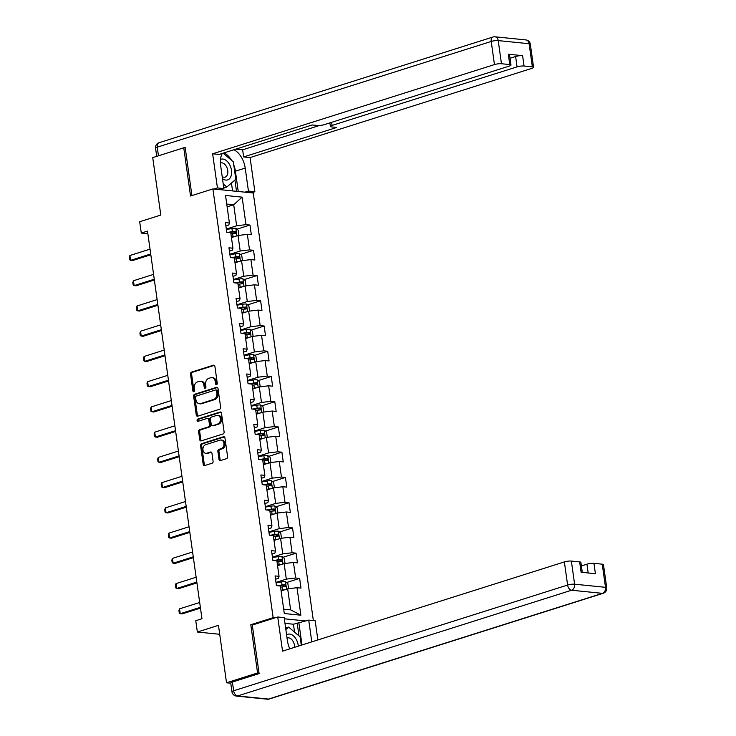 <?xml version="1.0" encoding="UTF-8"?>
<svg xmlns="http://www.w3.org/2000/svg" width="736" height="736" viewBox="0 0 736 736"><rect width="100%" height="100%" fill="white"/><g stroke="black" fill="none" stroke-linecap="round" stroke-linejoin="round"><path stroke-width="1.1" d="M216.568 384.634A1.15 0.865 -84.2 0 0 217.267 383.254L214.894 366.381A1.638 1.233 -84.2 0 0 213.449 365.185L191.516 372.122A1.638 1.233 -84.2 0 0 190.523 374.1L192.896 390.972A1.15 0.865 -84.2 0 0 194.598 390.43L194.295 388.249A5.244 3.947 -84.2 0 1 197.478 381.929L199.309 381.349A5.244 3.947 -84.2 0 1 200.542 381.22A5.244 3.947 -84.2 0 1 203.918 385.204L204.222 387.384A1.15 0.865 -84.2 0 0 205.933 386.842L205.629 384.661A5.244 3.947 -84.2 0 1 208.812 378.341L210.634 377.761A5.244 3.947 -84.2 0 1 211.876 377.632A5.244 3.947 -84.2 0 1 215.252 381.616L215.556 383.796A1.15 0.865 -84.2 0 0 216.568 384.634M218.988 459.384A1.638 1.233 -84.2 0 0 220.432 460.589L226.587 458.638A1.638 1.233 -84.2 0 0 227.58 456.66L224.949 437.92A1.638 1.233 -84.2 0 0 223.505 436.724L201.572 443.67A1.638 1.233 -84.2 0 0 200.578 445.639L203.21 464.379A1.638 1.233 -84.2 0 0 204.654 465.584L212.088 463.229A1.638 1.233 -84.2 0 0 213.081 461.251L211.95 453.238A1.638 1.233 -84.2 0 0 210.514 452.033L206.825 453.201A4.379 3.303 -84.2 0 1 205.786 453.312A4.379 3.303 -84.2 0 1 202.915 449.31A4.379 3.303 -84.2 0 1 205.629 444.7L220.073 440.128A4.379 3.303 -84.2 0 1 221.104 440.018A4.379 3.303 -84.2 0 1 223.983 444.029A4.379 3.303 -84.2 0 1 221.269 448.629L218.859 449.392A1.638 1.233 -84.2 0 0 217.865 451.361L218.988 459.384L220.082 459.494A1.638 1.233 -84.2 0 0 220.625 460.524M185.242 147.945L183.761 147.798L152.729 157.624L160.798 215.059L139.693 221.738L141.284 233.064L147.494 231.104L201.968 618.737L195.767 620.706L197.358 632.031L219.714 634.285M252.669 624.928L250.792 624.744L257.572 672.952L226.532 682.778L218.463 625.342L197.358 632.031M250.792 624.744L273.139 617.67L212.888 188.94L253.267 193.007L313.361 620.586M183.761 147.798L190.541 196.015L212.888 188.94M219.641 409.253A1.638 1.233 -84.2 0 0 220.644 407.275L218.003 388.534A1.638 1.233 -84.2 0 0 216.568 387.338L194.626 394.275A1.638 1.233 -84.2 0 0 193.632 396.253L196.264 414.994A1.638 1.233 -84.2 0 0 197.708 416.19L219.641 409.253M221.481 413.227L224.112 431.968A1.638 1.233 -84.2 0 1 223.118 433.946L201.176 440.892A1.638 1.233 -84.2 0 1 199.741 439.686L198.61 431.664A1.638 1.233 -84.2 0 1 199.603 429.695L208.5 426.871A1.638 1.233 -84.2 0 0 209.502 424.902L208.748 419.584A1.638 1.233 -84.2 0 0 207.313 418.379L198.048 421.314A1.15 0.865 -84.2 0 1 197.736 419.088L220.036 412.031A1.638 1.233 -84.2 0 1 221.481 413.227M230.754 683.21L226.532 682.778M257.572 672.952L259.044 673.1M306.01 620.982L284.344 618.801M275.016 617.854L273.139 617.67M299.626 578.395L295.642 577.99L293.462 562.46L297.445 562.865L296.084 553.15L292.1 552.754L289.92 537.225L293.903 537.62L292.532 527.914L288.549 527.51L286.368 511.98L290.352 512.385L288.99 502.679L285.007 502.274L282.817 486.744L286.801 487.149L285.439 477.434L281.456 477.038L279.275 461.509L283.259 461.904L281.897 452.198L277.914 451.794L275.724 436.264L279.708 436.669L278.346 426.963L274.362 426.558L272.182 411.028L276.166 411.433L274.795 401.718L270.82 401.322L268.631 385.793L272.614 386.188L271.253 376.482L267.269 376.087L265.089 360.548L269.072 360.953L267.702 351.247L263.718 350.842L261.538 335.312L265.521 335.717L264.16 326.011L260.176 325.606L257.996 310.077L261.979 310.472L260.608 300.766L256.625 300.371L254.444 284.832L258.428 285.237L257.066 275.531L253.083 275.126L250.902 259.596L254.877 260.001L253.515 250.295L249.532 249.89L247.351 234.361L251.335 234.756L249.973 225.05L245.99 224.655L242.126 197.147L225.529 195.472L229.402 222.98L225.418 222.576L226.78 232.282L230.764 232.686L232.944 248.216L228.96 247.811L230.322 257.526L234.306 257.922L236.495 273.452L232.512 273.056L233.873 282.762L237.857 283.167L240.037 298.696L236.054 298.292L237.424 307.998L241.408 308.402L243.588 323.932L239.605 323.527L240.966 333.242L244.95 333.638L247.13 349.168L243.147 348.772L244.518 358.478L248.501 358.883L250.682 374.412L246.698 374.008L248.06 383.714L252.043 384.118L254.224 399.648L250.24 399.243L251.611 408.949L255.594 409.354L257.775 424.884L253.791 424.488L255.153 434.194L259.136 434.59L261.326 450.128L257.342 449.724L258.704 459.43L262.688 459.834L264.868 475.364L260.884 474.959L262.246 484.665L266.23 485.07L268.419 500.6L264.436 500.204L265.797 509.91L269.781 510.306L271.961 525.844L267.978 525.44L269.348 535.146L273.323 535.55L275.512 551.08L271.529 550.675L272.89 560.381L276.874 560.786L279.054 576.316L275.071 575.92L276.442 585.626L280.425 586.022L284.289 613.53L300.877 615.204L297.013 587.696L300.996 588.101L299.626 578.395L286.58 582.526M277.564 565.671L284.133 563.592L286.313 579.122L275.982 582.397M275.54 579.25L278.456 578.33L279.054 576.316M286.313 579.122L295.642 577.99M284.133 563.592L293.462 562.46M274.013 540.436L280.582 538.356L282.771 553.886L272.44 557.152M271.998 554.015L274.905 553.095L275.512 551.08M282.771 553.886L292.1 552.754M280.582 538.356L289.92 537.225M270.471 515.191L277.04 513.112L279.22 528.641L268.888 531.916M268.447 528.779L271.363 527.85L271.961 525.844M279.22 528.641L288.549 527.51M277.04 513.112L286.368 511.98M266.92 489.955L273.488 487.876L275.669 503.406L265.346 506.681M264.905 503.534L267.812 502.614L268.419 500.6M275.669 503.406L285.007 502.274M273.488 487.876L282.817 486.744M263.368 464.72L269.946 462.64L272.127 478.17L261.795 481.436M261.354 478.299L264.27 477.379L264.868 475.364M272.127 478.17L281.456 477.038M269.946 462.64L279.275 461.509M259.826 439.475L266.395 437.396L268.576 452.934L258.253 456.2M257.812 453.063L260.719 452.134L261.326 450.128M268.576 452.934L277.914 451.794M266.395 437.396L275.724 436.264M256.275 414.239L262.853 412.16L265.034 427.69L254.702 430.965M254.26 427.818L257.177 426.898L257.775 424.884M265.034 427.69L274.362 426.558M262.853 412.16L272.182 411.028M252.733 389.004L259.302 386.924L261.482 402.454L251.151 405.72M250.709 402.583L253.626 401.663L254.224 399.648M261.482 402.454L270.82 401.322M259.302 386.924L268.631 385.793M249.182 363.759L255.751 361.68L257.94 377.218L247.609 380.484M247.167 377.347L250.084 376.418L250.682 374.412M257.94 377.218L267.269 376.087M255.751 361.68L265.089 360.548M245.64 338.523L252.209 336.444L254.389 351.974L244.058 355.249M243.616 352.102L246.532 351.182L247.13 349.168M254.389 351.974L263.718 350.842M252.209 336.444L261.538 335.312M242.089 313.288L248.658 311.208L250.847 326.738L240.516 330.004M240.074 326.867L242.99 325.947L243.588 323.932M250.847 326.738L260.176 325.606M248.658 311.208L257.996 310.077M238.547 288.043L245.116 285.964L247.296 301.502L236.964 304.768M236.523 301.631L239.439 300.702L240.037 298.696M247.296 301.502L256.625 300.371M245.116 285.964L254.444 284.832M234.996 262.807L241.564 260.728L243.745 276.258L233.422 279.533M232.981 276.386L235.888 275.466L236.495 273.452M243.745 276.258L253.083 275.126M241.564 260.728L250.902 259.596M231.454 237.572L238.022 235.492L240.203 251.022L229.871 254.288M229.43 251.151L232.346 250.231L232.944 248.216M240.203 251.022L249.532 249.89M238.022 235.492L247.351 234.361M227.13 206.834L233.698 204.755L236.652 225.786L226.329 229.052M225.888 225.915L228.795 224.995L229.402 222.98M236.652 225.786L245.99 224.655M226.734 204.047L233.698 204.755L242.126 197.147M141.284 233.064L147.862 233.726M283.673 609.16L290.637 609.859L287.675 588.828L281.106 590.907M290.637 609.859L300.877 615.204M287.675 588.828L297.013 587.696M236.918 229.181L249.973 225.05M240.47 254.426L253.515 250.295M244.012 279.662L257.066 275.531M247.563 304.897L260.608 300.766M251.105 330.142L264.16 326.011M254.656 355.378L267.702 351.247M258.198 380.613L271.253 376.482M261.749 405.858L274.795 401.718M265.3 431.094L278.346 426.963M268.842 456.329L281.897 452.198M272.394 481.574L285.439 477.434M275.936 506.81L288.99 502.679M279.487 532.045L292.532 527.914M283.029 557.281L296.084 553.15M216.872 384.459A1.15 0.865 -84.2 0 1 216.651 383.907L216.347 381.726A5.244 3.947 -84.2 0 0 212.971 377.743L211.876 377.632M200.542 381.22L201.636 381.331A5.244 3.947 -84.2 0 1 205.013 385.314L205.316 387.495A1.15 0.865 -84.2 0 0 205.537 388.047M214.351 365.35L192.611 372.232A1.638 1.233 -84.2 0 0 191.608 374.21L193.982 391.083A1.15 0.865 -84.2 0 0 194.203 391.635M217.47 387.504L195.721 394.386A1.638 1.233 -84.2 0 0 194.727 396.364L197.358 415.104A1.638 1.233 -84.2 0 0 197.901 416.134M216.55 390.825A1.15 0.865 -84.2 0 0 215.538 389.979L196.282 396.078A1.15 0.865 -84.2 0 0 195.583 397.458L195.914 399.758A5.244 3.947 -84.2 0 0 199.281 403.742A5.244 3.947 -84.2 0 0 200.523 403.613L213.688 399.446A5.244 3.947 -84.2 0 0 216.872 393.125L216.55 390.825L217.635 390.936A1.15 0.865 -84.2 0 0 216.632 390.089M199.281 403.742L200.376 403.852A5.244 3.947 -84.2 0 0 201.618 403.714L200.523 403.613M217.635 390.936L217.957 393.236A5.244 3.947 -84.2 0 1 214.774 399.556L201.618 403.714M207.699 418.342L208.785 418.444A1.638 1.233 -84.2 0 1 209.843 419.695L210.588 425.012A1.638 1.233 -84.2 0 1 209.594 426.981L200.698 429.806A1.638 1.233 -84.2 0 0 199.704 431.774L200.827 439.797A1.638 1.233 -84.2 0 0 201.37 440.827M220.938 412.197L198.83 419.198A1.15 0.865 -84.2 0 0 198.398 421.204M217.736 423.954A4.379 3.303 -84.2 0 0 220.45 419.354A4.379 3.303 -84.2 0 0 217.58 415.343A4.379 3.303 -84.2 0 0 216.54 415.454L211.453 417.064A1.638 1.233 -84.2 0 0 210.459 419.042L211.204 424.359A1.638 1.233 -84.2 0 0 212.649 425.564L218.822 424.065A4.379 3.303 -84.2 0 0 221.545 419.465A4.379 3.303 -84.2 0 0 218.666 415.454L217.58 415.343M212.262 425.601L213.348 425.712A1.638 1.233 -84.2 0 0 213.734 425.675L212.649 425.564M218.822 424.065L213.734 425.675M221.104 440.018L222.198 440.128A4.379 3.303 -84.2 0 1 225.069 444.139A4.379 3.303 -84.2 0 1 222.355 448.739L219.954 449.503A1.638 1.233 -84.2 0 0 218.951 451.472L220.082 459.494M205.786 453.312L206.88 453.422A4.379 3.303 -84.2 0 0 207.92 453.312L206.825 453.201M211.407 452.198L207.92 453.312M224.406 436.89L202.667 443.78A1.638 1.233 -84.2 0 0 201.664 445.749L204.304 464.49A1.638 1.233 -84.2 0 0 204.838 465.52M238.234 235.465L238.878 235.005L238.188 230.156L235.778 228.316A4.425 0.902 172 0 0 231.932 228.546L226.384 229.457M235.143 236.403A4.425 0.902 172 0 0 233.073 236.642L231.362 236.918M232.87 237.121L231.417 237.36M230.929 233.846L232.64 233.56A4.425 0.902 -8 0 1 235.511 233.294L235.244 231.352A4.425 0.902 172 0 0 232.364 231.619L227.737 232.383M229.439 232.548L233.459 231.923L234.554 232.889M151.864 262.218L151.377 258.722M150.705 253.994L130.576 260.36L129.61 259.744L129.269 257.315L129.895 255.512L150.024 249.136M129.895 255.512L130.576 260.36L132.544 260.562L150.816 254.776M222.484 178.627A10.847 6.78 72.4 0 0 231.242 175.444A10.847 6.78 72.4 0 0 228.832 163.337A10.847 6.78 72.4 0 0 220.515 159.454M222.198 176.64A7.424 4.646 72.4 0 0 225.133 177.109A7.424 4.646 72.4 0 0 227.608 174.055A7.424 4.646 72.4 0 0 226.127 166.032A7.424 4.646 72.4 0 0 220.653 162.95A7.424 4.646 72.4 0 0 220.414 163.042M223.155 153.162L233.34 161.865L235.796 179.326L226.817 187.036L223.229 183.972M223.799 187.993L226.817 187.036M298.31 646.144A10.847 6.78 72.4 0 0 293.857 636.244A10.847 6.78 72.4 0 0 286.598 634.864M294.602 647.312A7.424 4.646 72.4 0 0 287.408 637.956A7.424 4.646 72.4 0 0 287.058 638.094M285.853 629.519L288.668 627.1L300.095 636.861L301.272 645.205M285.642 628.056L288.668 627.1M220.395 189.695L223.882 188.591L217.442 187.938L212.64 153.806L494.463 64.584L491.216 41.446L157.246 147.172L158.461 155.811M223.882 188.591L220.653 165.618A18.768 11.739 72.4 0 1 222.254 153.447M233.754 164.827A18.768 11.739 72.4 0 1 235.4 171.194L245.208 168.093A18.768 11.739 72.4 0 0 233.947 149.748M245.208 168.093L248.437 191.066L254.877 191.719L250.074 157.578L243.634 156.934L336.748 127.448L331.623 126.932A5.005 1.021 172 0 1 330.39 126.454A5.005 1.021 172 0 1 332.074 125.424L517.058 66.866L515.605 56.506A5.005 1.021 -8 0 1 522.597 55.66L508.3 54.216A5.005 1.021 -8 0 1 509.533 54.703L510.996 65.053A5.005 1.021 172 0 0 509.763 64.575L501.464 63.738A5.005 1.021 172 0 0 494.463 64.584M235.897 149.132L242.641 149.813L243.634 156.934M510.996 65.053A5.005 1.021 172 0 1 509.312 66.084L324.328 124.642A5.005 1.021 172 0 1 317.326 125.497L312.193 124.973L219.08 154.45L212.64 153.806M213.955 189.042L217.442 187.938M251.39 192.823L254.877 191.719M244.95 192.17L248.437 191.066M250.074 157.578L531.898 68.356A5.005 1.021 172 0 0 533.582 67.335A5.005 1.021 172 0 0 532.349 66.847L524.06 66.01A5.005 1.021 172 0 0 517.058 66.866M184.028 147.826L185.168 147.467L191.93 195.574M510.039 58.273L515.605 56.506M242.641 149.813L319.424 125.506M231.638 160.411A18.768 11.739 72.4 0 0 224.14 152.849M235.4 171.194L238.252 191.498M236.504 191.314L234.922 180.072M232.558 190.918L231.454 183.052M294.566 632.141L293.452 624.229L308.734 620.117L315.174 620.77L317.869 639.952M308.734 620.117L311.788 641.875M232.42 682.042L233.643 690.773A5.005 1.021 172 0 0 231.96 691.803L230.736 683.063A5.005 1.021 -8 0 1 232.42 682.042L259.109 673.587L252.292 625.057L277.739 616.998L284.179 617.642L287.408 640.614A18.768 11.739 72.4 0 0 289.818 648.83M277.739 616.998L282.541 651.13L564.365 561.918A5.005 1.021 -8 0 1 571.357 561.062L579.655 561.899A5.005 1.021 -8 0 1 580.888 562.387L582.286 572.378M293.452 624.229L284.988 623.374M588.184 572.967L586.951 564.19A5.005 1.021 -8 0 1 593.952 563.344L602.241 564.181A5.005 1.021 -8 0 1 603.474 564.659L606.731 587.797A5.005 1.021 172 0 0 605.498 587.319L602.241 564.181M579.655 561.899L581.109 572.258L595.406 573.694L593.952 563.344M586.951 564.19L581.385 565.956M298.926 623.226L301.981 644.975M298.991 635.922L297.178 623.052M241.785 260.7L242.42 260.25L241.739 255.392L239.329 253.552A4.425 0.902 172 0 0 235.483 253.791L229.926 254.693M238.685 261.639A4.425 0.902 172 0 0 236.615 261.878L234.904 262.154M236.422 262.356L234.968 262.596M234.471 259.081L236.182 258.805A4.425 0.902 -8 0 1 239.062 258.538L238.786 256.597A4.425 0.902 172 0 0 235.916 256.864L231.288 257.618M232.981 257.793L237.001 257.158L238.105 258.124M155.416 287.454L154.919 283.958M245.327 285.945L245.971 285.485L245.29 280.628L242.88 278.797A4.425 0.902 172 0 0 239.025 279.027L233.478 279.938M242.236 286.874A4.425 0.902 172 0 0 240.166 287.114L238.455 287.399M239.973 287.592L238.51 287.831M238.022 284.326L239.734 284.041A4.425 0.902 -8 0 1 242.613 283.774L242.337 281.833A4.425 0.902 172 0 0 239.458 282.1L234.83 282.854M236.532 283.029L240.552 282.403L241.656 283.369M158.958 312.699L158.47 309.194M154.256 279.229L134.127 285.605L133.161 284.979L132.82 282.56L133.446 280.747L153.576 274.372M133.446 280.747L134.127 285.605L136.086 285.798L154.367 280.011M157.808 304.465L137.669 310.84L136.703 310.224L136.362 307.795L136.988 305.983L157.118 299.616M136.988 305.983L137.669 310.84L139.638 311.043L157.909 305.256M248.878 311.181L249.513 310.721L248.832 305.872L246.422 304.032A4.425 0.902 172 0 0 242.576 304.262L237.02 305.173M245.778 312.119A4.425 0.902 172 0 0 243.708 312.349L241.997 312.634M243.515 312.837L242.061 313.076M241.564 309.562L243.276 309.276A4.425 0.902 -8 0 1 246.155 309.01L245.879 307.068A4.425 0.902 172 0 0 243.009 307.335L238.381 308.099M240.074 308.264L244.094 307.639L245.198 308.605M162.509 337.934L162.012 334.438M252.42 336.416L253.064 335.966L252.384 331.108L249.973 329.268A4.425 0.902 172 0 0 246.118 329.507L240.571 330.409M249.329 337.355A4.425 0.902 172 0 0 247.259 337.594L245.548 337.87M247.066 338.072L245.603 338.312M245.116 334.797L246.827 334.521A4.425 0.902 -8 0 1 249.706 334.254L249.43 332.313A4.425 0.902 172 0 0 246.551 332.58L241.923 333.334M243.625 333.509L247.646 332.874L248.75 333.84M166.051 363.17L165.563 359.674M255.972 361.661L256.606 361.201L255.926 356.344L253.515 354.513A4.425 0.902 172 0 0 249.67 354.743L244.122 355.654M252.871 362.59A4.425 0.902 172 0 0 250.801 362.83L249.09 363.115M250.608 363.308L249.154 363.547M248.658 360.033L250.369 359.757A4.425 0.902 -8 0 1 253.248 359.49L252.982 357.549A4.425 0.902 172 0 0 250.102 357.816L245.474 358.57M247.167 358.745L251.188 358.119L252.292 359.085M169.602 388.415L169.105 384.91M161.35 329.71L141.22 336.076L140.254 335.46L139.914 333.031L140.539 331.228L160.669 324.852M140.539 331.228L141.22 336.076L143.18 336.278L161.46 330.492M164.901 354.945L144.762 361.321L143.796 360.695L143.456 358.276L144.081 356.463L164.211 350.088M144.081 356.463L144.762 361.321L146.731 361.514L165.011 355.727M168.443 380.181L148.313 386.556L147.347 385.94L147.007 383.511L147.632 381.699L167.762 375.332M147.632 381.699L148.313 386.556L150.282 386.759L168.553 380.972M259.523 386.897L260.158 386.437L259.477 381.588L257.066 379.748A4.425 0.902 172 0 0 253.212 379.978L247.664 380.889M256.422 387.835A4.425 0.902 172 0 0 254.352 388.065L252.641 388.35M254.159 388.553L252.706 388.792M252.209 385.278L253.92 384.992A4.425 0.902 -8 0 1 256.8 384.726L256.524 382.784A4.425 0.902 172 0 0 253.644 383.051L249.026 383.815M250.718 383.98L254.739 383.355L255.843 384.321M173.144 413.65L172.656 410.154M171.994 405.426L151.864 411.792L150.898 411.176L150.558 408.747L151.174 406.944L171.313 400.568M151.174 406.944L151.864 411.792L153.824 411.994L172.104 406.208M263.065 412.132L263.7 411.682L263.019 406.824L260.608 404.984A4.425 0.902 172 0 0 256.763 405.214L251.215 406.125M259.974 413.071A4.425 0.902 172 0 0 257.904 413.31L256.183 413.586M257.701 413.788L256.248 414.028M255.751 410.513L257.471 410.237A4.425 0.902 -8 0 1 260.342 409.97L260.075 408.029A4.425 0.902 172 0 0 257.195 408.296L252.568 409.05M254.27 409.225L258.281 408.59L259.385 409.556M176.695 438.886L176.198 435.39M175.536 430.661L155.406 437.037L154.44 436.411L154.1 433.982L154.726 432.179L174.855 425.804M154.726 432.179L155.406 437.037L157.375 437.23L175.646 431.443M266.616 437.368L267.251 436.917L266.57 432.06L264.16 430.229A4.425 0.902 172 0 0 260.314 430.459L254.757 431.37M263.516 438.306A4.425 0.902 172 0 0 261.446 438.546L259.734 438.831M261.252 439.024L259.799 439.263M259.302 435.749L261.013 435.473A4.425 0.902 -8 0 1 263.893 435.206L263.617 433.265A4.425 0.902 172 0 0 260.737 433.532L256.119 434.286M257.812 434.461L261.832 433.826L262.936 434.801M180.237 464.131L179.75 460.626M179.087 455.897L158.958 462.272L157.992 461.656L157.651 459.227L158.277 457.415L178.406 451.048M158.277 457.415L158.958 462.272L160.917 462.466L179.198 456.688M270.158 462.613L270.802 462.153L270.112 457.304L267.702 455.464A4.425 0.902 172 0 0 263.856 455.694L258.308 456.605M267.067 463.551A4.425 0.902 172 0 0 264.997 463.781L263.276 464.066M264.794 464.269L263.341 464.508M262.853 460.994L264.564 460.708A4.425 0.902 -8 0 1 267.435 460.442L267.168 458.5A4.425 0.902 172 0 0 264.288 458.767L259.661 459.531M261.363 459.696L265.383 459.071L266.478 460.037M183.788 489.366L183.301 485.87M182.629 481.142L162.5 487.508L161.534 486.892L161.193 484.463L161.819 482.66L181.948 476.284M161.819 482.66L162.5 487.508L164.468 487.71L182.74 481.924M273.709 487.848L274.344 487.398L273.663 482.54L271.253 480.7A4.425 0.902 172 0 0 267.407 480.93L261.85 481.841M270.609 488.787A4.425 0.902 172 0 0 268.539 489.026L266.828 489.302M268.346 489.504L266.892 489.744M266.395 486.229L268.106 485.953A4.425 0.902 -8 0 1 270.986 485.686L270.71 483.745A4.425 0.902 172 0 0 267.84 484.012L263.212 484.766M264.905 484.941L268.925 484.306L270.029 485.272M187.34 514.602L186.843 511.106M186.18 506.377L166.051 512.753L165.085 512.127L164.744 509.698L165.37 507.895L185.5 501.52M165.37 507.895L166.051 512.753L168.01 512.946L186.291 507.159M277.251 513.084L277.895 512.633L277.205 507.776L274.795 505.945A4.425 0.902 172 0 0 270.949 506.175L265.402 507.086M274.16 514.022A4.425 0.902 172 0 0 272.09 514.262L270.379 514.547M271.888 514.74L270.434 514.979M269.946 511.465L271.658 511.189A4.425 0.902 -8 0 1 274.528 510.922L274.261 508.981A4.425 0.902 172 0 0 271.382 509.248L266.754 510.002M268.456 510.177L272.476 509.542L273.571 510.517M190.882 539.838L190.394 536.342M189.722 531.613L169.593 537.988L168.627 537.372L168.286 534.943L168.912 533.131L189.042 526.764M168.912 533.131L169.593 537.988L171.562 538.182L189.833 532.404M280.802 538.329L281.437 537.869L280.756 533.02L278.346 531.18A4.425 0.902 172 0 0 274.5 531.41L268.944 532.321M277.702 539.267A4.425 0.902 172 0 0 275.632 539.497L273.921 539.782M275.439 539.985L273.985 540.224M273.488 536.71L275.2 536.424A4.425 0.902 -8 0 1 278.079 536.158L277.803 534.216A4.425 0.902 172 0 0 274.933 534.483L270.305 535.247M271.998 535.412L276.018 534.787L277.122 535.753M194.433 565.082L193.936 561.586M193.274 556.858L173.144 563.224L172.178 562.608L171.838 560.179L172.463 558.376L192.593 552M172.463 558.376L173.144 563.224L175.104 563.426L193.384 557.64M284.344 563.564L284.988 563.114L284.308 558.256L281.897 556.416A4.425 0.902 172 0 0 278.042 556.646L272.495 557.557M281.253 564.503A4.425 0.902 172 0 0 279.183 564.742L277.472 565.018M278.99 565.22L277.527 565.46M277.04 561.945L278.751 561.669A4.425 0.902 -8 0 1 281.63 561.402L281.354 559.461A4.425 0.902 172 0 0 278.475 559.719L273.847 560.482M275.549 560.657L279.57 560.022L280.674 560.988M197.975 590.318L197.487 586.822M196.825 582.093L176.686 588.469L175.72 587.843L175.38 585.414L176.005 583.611L196.135 577.236M176.005 583.611L176.686 588.469L178.655 588.662L196.935 582.875M287.896 588.8L288.53 588.349L287.85 583.492L285.439 581.661A4.425 0.902 172 0 0 281.594 581.891L276.037 582.802M284.795 589.738A4.425 0.902 172 0 0 282.725 589.978L281.014 590.254M282.532 590.456L281.078 590.695M280.582 587.181L282.293 586.905A4.425 0.902 -8 0 1 285.172 586.638L284.896 584.697A4.425 0.902 172 0 0 282.026 584.964L277.398 585.718M279.091 585.893L283.112 585.258L284.216 586.233M201.526 615.554L201.029 612.058M200.367 607.329L180.237 613.704L179.271 613.079L178.931 610.659L179.556 608.847L199.686 602.48M179.556 608.847L180.237 613.704L182.197 613.898L200.477 608.111M216.347 381.726L215.252 381.616M205.316 387.495L204.222 387.384M205.013 385.314L203.918 385.204M193.982 391.083L192.896 390.972M191.608 374.21L190.523 374.1M192.611 372.232L191.516 372.122M214.213 365.258L213.449 365.185M216.651 383.907L215.556 383.796M197.358 415.104L196.264 414.994M194.727 396.364L193.632 396.253M195.721 394.386L194.626 394.275M217.322 387.412L216.568 387.338M214.774 399.556L213.688 399.446M217.957 393.236L216.872 393.125M200.827 439.797L199.741 439.686M199.704 431.774L198.61 431.664M200.698 429.806L199.603 429.695M209.594 426.981L208.5 426.871M210.588 425.012L209.502 424.902M209.843 419.695L208.748 419.584M198.83 419.198L197.736 419.088M220.791 412.105L220.036 412.031M218.951 451.472L217.865 451.361M219.954 449.503L218.859 449.392M222.355 448.739L221.269 448.629M211.269 452.106L210.514 452.033M204.304 464.49L203.21 464.379M201.664 445.749L200.578 445.639M202.667 443.78L201.572 443.67M224.268 436.798L223.505 436.724M236.891 235.851L235.842 228.362M232.364 231.619L231.932 228.546M233.073 236.642L232.64 233.56M233.459 231.923L235.244 231.352M509.763 64.575L508.3 54.216M522.597 55.66L524.06 66.01M532.349 66.847L529.101 43.718L498.217 40.6L501.464 63.738M331.642 122.332L332.074 125.424M529.101 43.718A5.005 1.021 -8 0 1 530.334 44.197A5.005 5.005 0 0 0 525.872 39.919A5.005 3.772 95.8 0 1 529.101 43.718M498.217 40.6A5.005 3.772 -84.2 0 0 494.988 36.8A5.005 5.005 0 0 0 492.982 37.012A5.005 3.128 -107.6 0 0 491.216 41.446A5.005 1.021 -8 0 1 498.217 40.6M156.713 156.363L155.563 148.203A5.005 1.021 -8 0 1 157.246 147.172A5.005 3.128 -107.6 0 1 159.013 142.738L492.982 37.012M231.96 691.803A5.005 5.005 0 0 0 236.422 696.081A5.005 3.772 95.8 0 0 237.599 695.962A5.005 3.128 -107.6 0 1 233.643 690.773L567.612 585.046A5.005 3.128 -107.6 0 0 571.568 590.235L237.599 695.962L268.484 699.071L602.453 593.345L571.568 590.235A5.005 3.772 -84.2 0 0 574.614 584.2L605.498 587.319A5.005 3.772 95.8 0 1 602.453 593.345A5.005 3.128 -107.6 0 0 603.281 593.262A5.005 5.005 0 0 0 606.731 587.797M571.357 561.062L574.614 584.2A5.005 1.021 172 0 0 567.612 585.046L564.365 561.918M269.321 698.988A5.005 3.128 -107.6 0 1 268.484 699.071A5.005 3.772 -84.2 0 1 267.306 699.2A5.005 5.005 0 0 0 269.321 698.988L603.281 593.262M240.442 261.087L239.393 253.598M235.916 256.864L235.483 253.791M236.615 261.878L236.182 258.805M237.001 257.158L238.786 256.597M243.984 286.322L242.935 278.843M239.458 282.1L239.025 279.027M240.166 287.114L239.734 284.041M240.552 282.403L242.337 281.833M247.535 311.558L246.486 304.078M243.009 307.335L242.576 304.262M243.708 312.349L243.276 309.276M244.094 307.639L245.879 307.068M251.086 336.803L250.028 329.314M246.551 332.58L246.118 329.507M247.259 337.594L246.827 334.521M247.646 332.874L249.43 332.313M254.628 362.038L253.58 354.559M250.102 357.816L249.67 354.743M250.801 362.83L250.369 359.757M251.188 358.119L252.982 357.549M258.18 387.274L257.122 379.794M253.644 383.051L253.212 379.978M254.352 388.065L253.92 384.992M254.739 383.355L256.524 382.784M261.722 412.519L260.673 405.03M257.195 408.296L256.763 405.214M257.904 413.31L257.471 410.237M258.281 408.59L260.075 408.029M265.273 437.754L264.215 430.275M260.737 433.532L260.314 430.459M261.446 438.546L261.013 435.473M261.832 433.826L263.617 433.265M268.815 462.99L267.766 455.51M264.288 458.767L263.856 455.694M264.997 463.781L264.564 460.708M265.383 459.071L267.168 458.5M272.366 488.235L271.317 480.746M267.84 484.012L267.407 480.93M268.539 489.026L268.106 485.953M268.925 484.306L270.71 483.745M275.908 513.47L274.859 505.991M271.382 509.248L270.949 506.175M272.09 514.262L271.658 511.189M272.476 509.542L274.261 508.981M279.459 538.706L278.41 531.226M274.933 534.483L274.5 531.41M275.632 539.497L275.2 536.424M276.018 534.787L277.803 534.216M283.001 563.951L281.952 556.462M278.475 559.719L278.042 556.646M279.183 564.742L278.751 561.669M279.57 560.022L281.354 559.461M286.552 589.186L285.504 581.698M282.026 584.964L281.594 581.891M282.725 589.978L282.293 586.905M283.112 585.258L284.896 584.697M216.899 390.062L215.804 389.951M533.582 67.335L530.334 44.197M525.872 39.919L494.988 36.8M159.013 142.738A5.005 5.005 0 0 0 155.563 148.203M329.884 122.884L330.39 126.454M236.422 696.081L267.306 699.2"/></g></svg>
